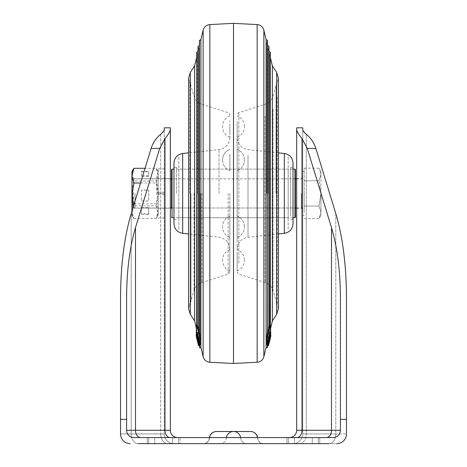 <?xml version="1.0" encoding="UTF-8"?>
<svg xmlns="http://www.w3.org/2000/svg" width="467" height="467" viewBox="0 0 467 467"><rect width="100%" height="100%" fill="white"/><g stroke="black" fill="none" stroke-linecap="round" stroke-linejoin="round"><path stroke-width="0.35" stroke-dasharray="2.33 1.75" d="M263.727 443.65L263.727 443.65A6.071 6.071 0 0 1 257.65 437.579L240.645 437.579L257.65 437.579M319.749 443.65L286.948 443.65L319.749 443.65L286.948 443.65L319.749 443.65L319.749 437.579L286.948 437.579L319.749 437.579L319.749 443.65M154.74 443.65L180.052 443.65L147.251 443.65L180.052 443.65L147.251 443.65L154.74 443.65L154.74 437.579L180.052 437.579L180.052 443.65L180.052 437.579L147.251 437.579L180.052 437.579L147.251 437.579L154.74 437.579L154.74 443.65M302.739 193.414L302.739 215.281L302.739 193.414M296.668 193.414L296.668 208.235L296.668 193.414M170.332 193.414L170.332 208.235L170.332 193.414M164.261 194.634L164.261 168.873L164.261 217.949L164.261 194.634L158.185 194.634L158.185 168.873L158.185 194.634M246.605 443.65L203.273 443.65L246.605 443.65A6.071 5.954 90 0 1 240.645 437.579L209.49 437.579L240.645 437.579A6.071 5.954 90 0 0 246.605 443.65M126.604 419.354L126.604 297.882L126.604 419.354L120.527 419.354L120.527 297.882C120.69 265.18 124.245 237.084 131.204 213.594L131.204 433.931A9.719 6.871 90 0 0 138.074 443.65L336.754 443.65A9.719 9.719 0 0 0 346.473 433.931A9.719 9.719 0 0 1 336.754 443.65A9.719 9.719 0 0 0 346.473 433.931L346.473 297.882L346.473 419.354L340.396 419.354L340.396 430.288L340.396 297.882L340.396 430.288A7.291 7.291 0 0 1 333.111 437.579L289.377 437.579L333.111 437.579A7.291 7.291 0 0 0 340.396 430.288L331.5 430.288L331.5 227.639C337.297 247.218 340.262 270.632 340.396 297.882L340.396 419.354M328.926 443.65A9.719 6.871 90 0 0 335.796 433.931L346.473 433.931L346.473 297.882C346.31 265.18 342.755 237.084 335.796 213.594L335.796 433.931A9.719 6.871 -90 0 1 328.926 443.65L336.754 443.65A9.719 9.719 0 0 0 346.473 433.931L306.299 433.931L306.299 134.274L306.299 433.931L335.796 433.931L335.796 213.594L315.879 148.448C314.098 142.768 310.905 138.045 306.299 134.274M160.701 134.274L160.701 433.931L131.204 433.931L160.701 433.931A9.719 6.871 -90 0 0 167.571 443.65L173.975 443.65L167.571 443.65A9.719 6.871 90 0 1 160.701 433.931L160.701 134.274C156.095 138.045 152.902 142.768 151.121 148.448L159.708 148.448L135.5 227.639L135.5 430.288L126.604 430.288A7.291 7.291 0 0 0 133.889 437.579L333.111 437.579A7.291 7.291 0 0 0 340.396 430.288A7.291 7.291 0 0 1 333.111 437.579A7.291 7.291 0 0 0 340.396 430.288M209.49 437.579L226.355 437.579L209.49 437.579A6.071 5.954 90 0 1 203.536 443.65A6.071 5.954 90 0 0 209.49 437.579A7.291 7.145 90 0 1 216.536 431.502L216.536 431.502M294.432 437.579L319.749 437.579L286.948 437.579L294.432 437.579L294.432 443.65L294.432 437.579M140.649 437.579L177.623 437.579L140.649 437.579A7.291 5.155 -90 0 1 135.5 430.288L164.997 430.288L164.997 138.547L168.756 133.375M120.527 297.882L120.527 433.931A9.719 9.719 0 0 0 130.246 443.65A9.719 9.719 0 0 1 120.527 433.931L120.527 419.354L120.527 433.931L131.204 433.931L131.204 213.594M305.12 133.241L302.739 129.482L302.739 433.931L302.739 127.818L296.668 127.818M331.5 227.639L307.292 148.448L302.003 138.547L302.003 430.288L296.668 430.288L296.668 129.482C296.948 131.595 298.728 134.613 302.003 138.547M126.604 430.288A7.291 7.291 0 0 0 133.889 437.579A7.291 7.291 0 0 1 126.604 430.288A7.291 7.291 0 0 0 133.889 437.579A7.291 7.291 0 0 1 126.604 430.288L126.604 297.882C126.738 270.632 129.703 247.218 135.5 227.639M140.555 183.006L156.235 183.006L158.185 195.568L158.185 175.65L156.235 168.289L145.056 168.289L131.945 211.16L131.945 171.547M169.924 131.163L170.332 129.482L170.332 430.288L164.997 430.288A7.291 5.155 -90 0 0 170.151 437.579M164.997 138.547L159.708 148.448M170.332 127.818L164.261 127.818L164.261 433.931L164.261 129.482M173.975 443.65A9.719 9.719 0 0 1 164.261 433.931L160.701 433.931L164.261 433.931A9.719 9.719 0 0 0 173.975 443.65A9.719 9.719 0 0 1 164.261 433.931M120.527 433.931A9.719 9.719 0 0 0 130.246 443.65A9.719 9.719 0 0 1 120.527 433.931L131.204 433.931A9.719 6.871 -90 0 0 138.074 443.65M293.025 443.65A9.719 9.719 0 0 0 302.739 433.931L306.299 433.931L302.739 433.931A9.719 9.719 0 0 1 293.025 443.65A9.719 9.719 0 0 0 302.739 433.931M177.623 437.579A7.291 7.291 0 0 1 170.332 430.288M289.377 437.579A7.291 7.291 0 0 0 296.668 430.288A7.291 7.291 0 0 1 289.377 437.579M257.51 437.579A6.071 5.954 90 0 0 263.464 443.65A6.071 5.954 90 0 1 257.51 437.579A7.291 7.145 90 0 0 250.464 431.502L233.599 431.502A7.291 7.145 90 0 1 240.645 437.579M295.453 178.838L171.547 178.838L171.547 208.475L171.547 193.414L171.547 207.99L295.453 207.99L295.453 193.414L295.453 208.475L295.453 169.603M304.198 212.351L304.198 193.414L304.198 212.351M132.675 193.414L132.675 205.649L132.675 193.414M135.021 193.414L135.021 207.99L135.021 193.414M304.198 193.414L304.198 168.167L304.198 193.414M320.963 193.414L320.963 215.281L320.963 212.351L319.008 218.661L320.963 212.351L319.008 206.04L320.963 212.351L320.963 174.477L320.963 193.414L319.008 206.04L320.963 193.414L319.008 180.787L320.963 193.414M320.963 174.477L320.963 171.547L320.963 174.477L319.008 180.787L320.963 174.477L319.008 168.167L320.963 174.477M304.198 180.787L319.008 180.787L304.198 180.787M304.198 206.04L319.008 206.04L304.198 206.04M304.198 168.167L319.008 168.167L320.963 171.547M304.198 218.661L319.008 218.661L320.963 215.281M164.261 192.182L164.261 193.414L158.185 193.414L158.185 208.235L158.185 178.592L158.185 193.414L164.261 193.414L164.261 208.235L164.261 178.592L164.261 192.182L158.185 192.182M132.009 191.978L132.009 207.99L132.009 191.978M131.945 191.978L131.945 207.99L131.945 191.978M133.539 192.194L133.539 205.801L133.539 192.194M158.185 191.978L158.185 207.99L158.185 191.978M156.655 194.634L156.655 181.021L156.655 194.634M133.177 169.416L131.945 173.49L133.901 178.692L131.945 191.254L133.901 203.822L131.945 211.177L133.901 218.538L133.177 217.412L131.945 213.337L131.945 215.281L131.945 211.177L131.945 213.337L133.901 208.13L156.235 208.13L158.185 213.337L158.185 195.568L156.235 208.13M156.235 183.006L158.185 175.65L158.185 215.281L158.185 213.337L156.235 218.538L158.185 211.177L156.235 203.822L133.901 203.822M141.425 214.365L141.425 207.99L148.71 207.99L148.71 214.365L141.425 214.365L141.425 207.99M133.901 218.538L156.235 218.538M141.425 201.008L148.71 201.008L148.71 190.133L141.425 190.133L141.425 201.008L148.71 200.938L148.71 190.057L141.425 190.057L141.425 200.938M133.416 206.361L133.901 208.13M141.425 175.744L141.425 171.237L148.71 171.237L148.71 175.744L141.425 175.744L141.425 176.409L141.425 171.237M156.235 168.289L158.185 173.49L156.235 178.692L158.185 191.254L156.235 203.822M133.901 178.692L156.235 178.692M141.425 207.401L148.71 207.401L148.71 213.775L141.425 213.775M148.71 213.775L148.71 214.365M148.71 207.401L148.71 207.99M141.425 171.903L148.71 171.903L148.71 176.409L141.425 176.409M148.71 176.409L148.71 175.744M148.71 171.903L148.71 171.237M199.491 193.414L199.491 45.439L199.491 193.414M199.432 330.654L199.432 341.4L199.432 330.654L200.273 334.565L199.456 336.374L200.273 334.565L200.273 344.95L200.273 334.565L199.432 330.654L198.049 329.772L198.866 328.482L198.049 329.772L198.049 193.414L198.02 329.515L198.02 46.63L198.93 47.803L198.93 339.024L198.93 47.803L198.084 51.352L198.084 335.475L198.02 51.335M196.864 325.785L196.362 325.896L196.864 325.785L196.864 333.549L196.642 193.414L196.642 325.552L198.026 325.861L198.026 335.487L198.026 325.861L198.866 328.482L198.866 339.042L198.866 328.482L198.026 325.861M197.523 193.414L197.523 53.711L197.523 193.414M194.628 320.963L194.628 65.865M190.985 193.414L190.985 301.524L190.985 193.414M200.337 193.414L200.337 344.932L200.337 193.414M199.427 45.427L200.337 41.896L199.427 40.722L199.427 335.983L200.839 338.108L200.898 347.296L200.898 39.532M233.5 363.478L233.5 23.35M270.638 328.243L269.477 333.111L269.477 53.711L269.477 333.111L270.136 333.549L270.136 325.785L270.136 333.549L270.638 333.666L270.638 325.896L270.136 325.785L270.638 325.896C270.539 324.839 269.99 326.164 268.992 329.871L267.258 339.287L266.102 339.03L266.102 347.296L266.102 39.532M270.136 325.785L270.358 52.257L270.358 325.552L268.974 325.861L268.974 335.487L268.974 325.861L268.134 328.482L268.134 339.042L268.134 328.482L268.951 329.772L267.568 330.654L266.727 334.565L266.727 344.95L266.727 334.565L267.544 336.374L266.727 334.565L267.568 330.654L267.568 341.4L267.568 330.654M268.07 193.414L268.07 47.803L268.07 193.414M267.509 193.414L267.509 45.439L267.509 193.414M266.663 193.414L266.663 41.896L266.663 193.414M268.916 193.414L268.916 335.475L268.916 193.414M272.372 320.963L272.372 65.865M276.015 193.414L276.015 85.303L276.015 193.414M196.362 328.243L197.523 333.111L196.362 333.666L196.362 325.896C196.461 324.839 197.01 326.164 198.008 329.871L199.742 339.287L200.898 339.03L200.898 347.571M199.742 339.287L199.742 347.845M270.638 333.531L270.638 332.247M267.258 339.287L267.258 347.845M270.638 325.896L270.545 325.481M266.161 339.048L266.102 347.571M267.573 45.427L266.663 41.896L267.573 40.722L267.573 335.983L266.161 338.108L266.161 347.308L266.102 339.03M268.98 51.335L268.07 47.803L268.98 46.63L268.98 329.515L268.134 328.482L268.974 325.861M196.362 333.187L196.362 332.271M196.642 52.257L196.613 325.476M196.362 325.896L196.455 325.481M270.732 335.983L270.078 335.837L269.786 337.104L270.387 337.174M270.72 336.036L270.078 335.896M270.37 337.232L269.786 337.104M269.996 337.478L269.406 337.349L269.406 337.834L269.873 337.939M269.587 339.03L269.138 338.931L269.138 338.447L269.71 338.569M269.477 338.26L270.084 338.388L269.43 338.505L269.838 336.882L269.085 340.087L269.798 340.256L269.675 340.694L268.998 340.361L269.704 340.531L269.447 341.64L268.735 341.47L268.653 341.873L269.366 342.042L268.794 344.377L268.087 344.208L268.443 342.626L267.825 345.311L268.531 345.481L267.9 345.055L268.829 341.161L269.541 341.324L270.638 336.567L269.926 336.398L269.477 338.242L270.136 338.674L269.43 338.505M270.405 337.11L269.692 336.952L268.829 340.688L269.541 340.846M269.564 340.671L268.893 340.519L269.045 339.935L269.704 340.402M269.692 340.075L269.045 339.935M268.63 343.467L268.134 343.356L268.969 341.324M268.56 343.765L268.134 343.671M269.115 340.793L268.77 340.717L269.827 336.304C270.154 335.067 270.189 335.055 269.932 336.275C270.189 335.055 270.154 335.067 269.827 336.304L270.27 336.403M270.638 336.433L269.932 336.275M270.399 337.133L269.739 336.987L269.838 336.485L270.533 336.637M269.261 337.192L268.42 340.677L269.261 336.701L269.261 337.192L269.967 337.361L269.126 340.846L268.42 340.677M269.126 340.846L269.967 336.87L269.261 336.701M269.967 336.87L269.967 337.361M270.574 333.946L270.078 333.829L269.261 336.433L267.848 343.087L268.554 343.42L267.848 343.251L269.261 337.419L269.967 337.81L270.784 334.22M270.784 333.998L270.259 336.176L269.547 336.007M270.259 336.176L270.259 335.411L269.547 335.242M270.259 335.411L269.967 336.596L269.261 336.433M269.967 336.596L268.554 343.257M268.554 343.42L269.967 337.588M270.259 336.619L269.547 336.456L270.259 336.398M268.951 342.527L270.545 336.053L269.833 335.866L268.087 343.163L269.838 335.884L270.545 336.053L270.375 336.929L268.794 343.333L268.087 343.163L268.799 343.344L268.951 342.527L268.239 342.358M269.144 342.247L270.591 335.586L268.607 344.307L269.144 342.247L268.437 342.077L270.095 334.751L267.825 344.267L268.607 344.307L267.895 344.138M270.095 334.751L270.802 334.921L270.591 335.586L269.879 335.417M269.447 341.64L269.366 342.042M268.794 344.377L269.155 342.796L268.443 342.626M269.155 342.796L268.397 342.772M269.109 342.941L268.531 345.481M268.613 345.224L269.541 341.324M270.136 338.674L270.545 337.051L270.416 337.653L269.71 337.483M270.416 337.653L269.798 340.256M270.545 337.051L269.838 336.882L270.545 337.051M269.733 340.577L269.021 340.414L270.095 335.767L270.807 335.936L270.183 338.412M268.846 344.366L268.134 344.161L270.078 336.042L268.239 343.706M268.846 344.331L268.134 344.161M268.081 344.372L267.848 345.352M270.078 332.422L268.321 339.299L268.653 337.39L269.36 337.559L269.097 338.645L268.385 338.482L268.122 339.958L268.834 340.128L268.531 341.599L267.825 341.43L268.531 341.786L270.784 332.592L270.078 332.422M270.784 332.592L270.078 332.136M270.784 332.306L269.027 339.468L268.321 339.299M269.027 339.468L269.36 337.559M269.097 338.645L268.834 340.128M270.784 335.598L268.531 345.259L270.784 335.598L270.078 335.335L270.51 335.44M268.531 345.166L267.825 344.996L270.078 335.429M268.531 345.259L267.825 345.09M268.134 342.434L267.848 343.619M270.784 334.319L270.078 334.156L268.134 341.686M268.601 341.71L268.134 341.605M268.618 341.681L268.081 341.552L270.078 333.94L270.533 334.045L267.848 345.382M269.973 332.329L267.825 341.523M270.591 333.777L269.879 333.613M270.375 333.835L269.669 333.671L268.087 340.449L269.838 333.298L270.504 333.45M268.794 340.612L268.087 340.449L268.84 340.256M196.216 332.592L196.922 332.119M198.218 337.419L198.533 338.499M197.973 339.468L198.679 339.299M196.292 335.58L196.922 335.335L196.274 335.493M199 344.331L196.922 335.429M197.739 337.192L198.58 340.677L197.739 336.701L197.739 337.192L197.132 337.337M197.874 340.846L198.58 340.677M197.033 336.87L197.739 336.701M197.191 336.561L197.739 336.433L198.504 340.046M199.152 343.251L197.739 337.419L197.033 337.588M196.741 336.619L197.453 336.456L196.741 336.398M196.543 333.923L196.922 333.829L197.739 336.433M196.741 336.176L197.453 336.007M196.193 335.534L197.453 335.242M197.162 335.884L198.913 343.163L197.162 335.884L196.467 336.047L197.162 335.884M198.907 343.181L198.206 343.333L198.907 343.181M198.049 342.527L198.761 342.358M199.175 344.267L198.393 344.302M196.537 335.557L197.121 335.417L199.053 343.519M197.856 342.247L198.563 342.077L197.121 335.417M197.401 340.688L196.467 336.474C196.14 335.236 196.105 335.224 196.362 336.444L197.459 340.857L198.002 340.361L197.36 340.513M197.623 341.622L198.265 341.47L198.347 341.873L197.716 342.019M198.206 344.377L198.913 344.208L198.557 342.626L199.175 345.311M197.891 342.784L198.557 342.626M197.926 342.93L198.603 342.772M196.613 337.641L197.29 337.483L197.915 340.087L197.296 340.233M196.928 338.657L197.57 338.505L197.162 336.882L196.455 337.046L197.162 336.882L197.29 337.483M196.87 338.4L197.57 338.505M197.302 340.571L197.979 340.414L197.074 336.398L197.547 338.248L196.84 338.417M196.193 335.936L196.905 335.767L197.074 336.398L196.438 336.549M198.387 345.224L199.1 345.055L198.171 341.161L197.547 341.307M199.152 345.405L198.919 344.372L198.218 344.541L196.216 336.199L196.922 336.042L198.866 344.161L198.171 344.366M198.166 344.331L198.866 344.161M198.919 344.372L196.922 336.03L196.239 336.193M196.817 338.429L197.523 338.26M196.549 337.156L197.261 336.987L197.162 336.485L197.308 336.952L198.171 340.688L197.459 340.857M196.455 336.654L197.162 336.485L197.308 336.952L196.595 337.121L196.455 336.654L197.167 336.474M197.243 340.099L197.955 339.935L197.296 340.414M198.446 345.131L199.152 344.961L199.152 344.558L198.446 344.728M198.154 343.525L198.866 343.356L198.282 341.272L197.57 341.441M198.154 343.84L198.866 343.671M197.518 340.887L198.23 340.717L197.173 336.304C196.846 335.067 196.811 335.055 197.068 336.275C196.811 335.055 196.846 335.067 197.173 336.304L196.467 336.474C196.14 335.236 196.105 335.224 196.362 336.444L197.068 336.275M197.862 338.931L197.862 338.447L197.15 338.61L196.887 337.513L197.594 337.349L197.594 337.834L196.887 338.003L197.15 339.1L197.862 338.931M197.15 339.1L197.15 338.61M196.887 337.513L196.887 338.003M196.216 336.007L196.502 337.267L196.216 336.007L196.922 335.837L197.214 337.04L196.502 337.209M196.216 336.065L196.922 335.896M196.502 337.267L197.214 337.104M198.446 342.685L199.152 342.515L196.922 334.156L196.239 334.314L198.446 343.782L199.152 343.619M198.446 343.782L198.154 342.597L198.866 342.434M198.154 342.597L198.154 341.768L198.866 341.605M198.154 341.768L196.216 334.319M196.216 334.103L196.922 333.94L198.919 341.552L198.212 341.721M197.331 333.671L198.913 340.449L197.162 333.298L196.455 333.461L196.625 333.835L197.331 333.671M196.625 333.835L198.206 340.612L198.913 340.449L198.761 340.122L198.049 340.285L196.455 333.461M198.206 340.612L198.049 340.285L198.206 340.612M196.362 333.531L198.469 341.686L196.315 332.492M198.341 341.575L199.175 341.523L197.027 332.329L199.175 341.523L198.341 341.575M196.409 333.777L197.121 333.613M237.143 241.795L237.143 137.543L237.143 241.795M293.025 223.675L293.025 163.152M290.591 216.034L290.591 167.297L290.591 216.034M293.025 216.034L293.025 167.297L293.025 216.034M237.143 125.518L237.143 271.817L237.143 125.518M277.229 97.154L277.229 304.56L277.229 97.154M237.143 232.081L237.143 221.556L237.143 232.081M237.143 165.265L237.143 154.746L237.143 165.265M237.143 131.863L237.143 121.344L237.143 131.863M237.143 265.484L237.143 254.964L237.143 265.484M229.857 193.414L229.857 271.817L229.857 193.414M173.975 163.152L173.975 223.675M176.409 193.414L176.409 167.297L176.409 193.414M189.771 193.414L189.771 82.262L189.771 193.414M229.857 260.224C229.857 268.029 229.857 268.029 229.857 260.224C229.857 252.425 229.857 252.425 229.857 260.224L229.857 270.913L229.857 260.224M229.857 226.816C229.857 234.621 229.857 234.621 229.857 226.816C229.857 219.017 229.857 219.017 229.857 226.816C229.857 234.621 229.857 234.621 229.857 226.816C229.857 219.017 229.857 219.017 229.857 226.816L229.857 237.51L229.857 226.816M229.857 160.006C229.857 167.811 229.857 167.811 229.857 160.006C229.857 152.207 229.857 152.207 229.857 160.006C229.857 167.811 229.857 167.811 229.857 160.006C229.857 152.207 229.857 152.207 229.857 160.006L229.857 170.7L229.857 160.006M229.857 126.604C229.857 134.403 229.857 134.403 229.857 126.604C229.857 118.799 229.857 118.799 229.857 126.604L229.857 137.292L229.857 126.604M237.143 160.006L237.143 170.7L237.143 160.006M237.143 260.224L237.143 270.913L237.143 260.224M237.143 226.816L237.143 237.51L237.143 226.816M237.143 126.604L237.143 137.292L237.143 126.604M229.857 236.699L229.857 216.128L229.857 236.699M237.143 236.699L237.143 216.128L237.143 236.699M178.838 169.118L178.838 217.71L178.838 169.118L288.162 169.118L288.162 217.71L288.162 169.118M178.838 217.71L288.162 217.71M178.838 156.97L178.838 229.857L178.838 156.97M288.162 156.97L288.162 229.857L288.162 156.97M318.336 437.579L318.336 443.65L318.336 437.579M178.639 437.579L178.639 443.65L178.639 437.579M315.879 148.448L307.292 148.448M326.351 437.579A7.291 5.155 -90 0 0 331.5 430.288L302.003 430.288A7.291 5.155 -90 0 1 296.849 437.579M299.429 443.65A9.719 6.871 -90 0 0 306.299 433.931A9.719 6.871 90 0 1 299.429 443.65M148.664 437.579L148.664 443.65L148.664 437.579M172.568 437.579L172.568 443.65L172.568 437.579M312.26 437.579L312.26 443.65L312.26 437.579M288.361 437.579L288.361 443.65L288.361 437.579M226.355 437.579A6.071 5.954 90 0 1 220.395 443.65A6.071 5.954 90 0 0 226.355 437.579A7.291 7.145 90 0 1 233.401 431.502M294.963 169.118L294.963 217.71M172.037 217.71L172.037 169.118M301.285 193.414L301.285 207.99L301.285 193.414M190.332 314.367L190.332 72.461M198.049 193.414L198.049 46.35L198.049 193.414M199.456 336.374L199.456 193.414L199.456 336.374M199.456 193.414L199.456 40.436L199.456 193.414M203.133 356.665L203.133 30.162M209.846 362.252L209.846 24.576M257.154 362.252L257.154 24.576M263.867 356.665L263.867 30.162M267.544 40.436L267.544 193.414L267.544 40.436M268.951 193.414L268.951 46.35L268.951 193.414M276.668 314.367L276.668 72.461M267.544 336.374L267.544 193.414L267.544 336.374M270.375 336.929L269.669 336.76M268.659 343.689L267.947 343.519M270.685 335.697L269.973 335.528M268.683 344.763L267.976 344.593M268.659 341.575L267.947 341.406M196.706 336.905L197.331 336.76M196.315 335.697L197.027 335.528M198.352 344.751L199.024 344.593M248.006 155.488L248.006 237.201L248.006 155.488M284.333 153.485L284.333 233.337M238.83 263.312L238.83 112.699L238.83 263.312M265.093 116.201L265.093 282.57L265.093 116.201M273.002 109.237L273.002 290.614L273.002 109.237M218.994 193.414L218.994 149.621L218.994 193.414M182.667 233.337L182.667 153.485M228.17 193.414L228.17 274.129L228.17 193.414M201.907 193.414L201.907 282.57L201.907 193.414M193.998 193.414L193.998 290.614L193.998 193.414M296.668 178.592L302.739 178.592M158.185 178.592L170.332 178.592M158.185 208.235L170.332 208.235M296.668 208.235L302.739 208.235M147.251 437.579L147.251 443.65L147.251 437.579M286.948 437.579L286.948 443.65L286.948 437.579M209.35 437.579C208.988 441.262 206.963 443.288 203.273 443.65M171.547 208.475L172.037 207.99L294.963 207.99L295.453 208.475M295.453 178.353L294.963 178.838L172.037 178.838L171.547 178.353M293.025 217.71L173.975 217.71M293.025 169.118L173.975 169.118M296.668 178.838L301.285 178.838L302.739 177.378M302.739 215.281L304.198 215.281M132.675 205.649L135.021 207.99L170.332 207.99M296.668 207.99L301.285 207.99C301.519 207.576 302.003 208.06 302.739 209.45M132.675 181.178L135.021 178.838L170.332 178.838M302.739 171.547L304.198 171.547M164.261 168.873L158.185 168.873M164.261 217.949L158.185 217.949M131.945 178.838L133.539 181.021L156.655 181.021L158.185 178.838M131.945 207.99L133.539 205.801L156.655 205.801L158.185 207.99M131.945 215.281L133.177 217.412M158.185 171.547L156.953 169.416M158.185 215.281L156.953 217.412M200.273 344.95L199.432 341.4M198.866 339.042L198.026 335.487M190.985 301.524L188.557 308.395M229.857 137.543C229.303 144.332 225.684 148.354 218.994 149.621L188.557 152.861L188.557 233.967L218.994 237.201C225.684 238.468 229.303 242.496 229.857 249.285M270.387 57.546L269.477 53.711L270.358 52.818M270.387 325.476L270.387 52.538M276.015 85.303L278.443 78.433L278.443 308.395L276.015 301.524M268.974 335.487L268.134 339.042M267.568 341.4L266.727 344.95M190.985 85.303L188.557 78.433M196.613 57.546L197.523 53.711L196.613 52.538M196.426 333.946L199.14 345.323M270.095 335.364L270.807 335.522M267.83 344.29L268.537 344.459M268.099 340.496L268.805 340.659M196.905 334.751L196.198 334.921M198.901 340.496L198.195 340.659M199.158 341.616L198.446 341.78M278.443 152.861L248.006 149.621C241.316 148.354 237.697 144.332 237.143 137.543M293.025 167.297L290.591 167.297M277.229 82.262L273.002 96.214C271.683 100.189 269.045 102.868 265.093 104.258L238.83 112.699C238.544 112.261 237.983 113.032 237.143 115.01M237.143 271.817C237.983 273.796 238.544 274.567 238.83 274.129L265.093 282.57C269.045 283.959 271.683 286.639 273.002 290.614L277.229 304.56M293.025 219.531L290.591 219.531M278.443 233.967L248.006 237.201C241.316 238.468 237.697 242.496 237.143 249.285M173.975 167.297L176.409 167.297M190.332 84.113L193.998 96.214C195.317 100.189 197.955 102.868 201.907 104.258L228.17 112.699C228.456 112.261 229.023 113.032 229.857 115.01M229.857 271.817C229.017 273.796 228.456 274.567 228.17 274.129L201.907 282.57C197.955 283.959 195.317 286.639 193.998 290.614L190.332 302.715M173.975 219.531L176.409 219.531M237.143 170.7C241.112 169.072 243.5 166.147 244.305 161.932L244.434 160.006L244.305 161.932C243.5 166.147 241.112 169.072 237.143 170.7M244.434 160.006L244.434 159.796C244.188 154.787 241.754 151.296 237.143 149.317C241.754 151.296 244.188 154.787 244.434 159.796L244.434 160.006M222.566 160.006L222.566 160.222C222.812 165.23 225.246 168.721 229.857 170.7C225.246 168.721 222.812 165.23 222.566 160.222L222.566 159.796C222.812 154.787 225.246 151.296 229.857 149.317C225.246 151.296 222.812 154.787 222.566 159.796L222.566 160.006M237.143 270.913C241.112 269.284 243.5 266.365 244.305 262.15L244.434 260.434M244.434 260.014L244.434 260.014C244.188 255.005 241.754 251.509 237.143 249.536M229.857 270.913C225.246 268.939 222.812 265.449 222.566 260.434M229.857 249.536C225.246 251.509 222.812 255.005 222.566 260.014M237.143 237.51C241.112 235.882 243.5 232.957 244.305 228.742L244.434 227.032C244.188 232.041 241.754 235.531 237.143 237.51M244.434 226.816L244.434 226.606C244.188 221.597 241.754 218.107 237.143 216.128C241.754 218.107 244.188 221.597 244.434 226.606L244.434 226.816M229.857 237.51C225.246 235.531 222.812 232.041 222.566 227.032C222.812 232.041 225.246 235.531 229.857 237.51M229.857 216.128C225.246 218.107 222.812 221.597 222.566 226.606L222.666 225.1C223.413 220.786 225.812 217.797 229.857 216.128M237.143 137.292C241.112 135.663 243.5 132.745 244.305 128.53L244.434 126.814M244.434 126.394L244.434 126.394C244.188 121.379 241.754 117.888 237.143 115.915M229.857 137.292C225.246 135.319 222.812 131.822 222.566 126.814M229.857 115.915C225.246 117.888 222.812 121.379 222.566 126.394"/><path stroke-width="0.7" d="M138.074 443.65L328.926 443.65M305.12 133.241L306.299 134.274C310.905 138.045 314.098 142.768 315.879 148.448L335.796 213.594C342.755 237.084 346.31 265.18 346.473 297.882L346.473 419.354L340.396 419.354L340.396 430.288A7.291 7.291 0 0 1 333.111 437.579L133.889 437.579A7.291 7.291 0 0 1 126.604 430.288L135.5 430.288L135.5 227.639C129.703 247.218 126.738 270.632 126.604 297.882L126.604 430.288M336.754 443.65A9.719 9.719 0 0 0 346.473 433.931L346.473 419.354L346.473 433.931M126.604 419.354L120.527 419.354L120.527 433.931A9.719 9.719 0 0 0 130.246 443.65M306.299 134.274C304.035 132.389 302.849 130.789 302.739 129.482L302.739 127.818L296.668 127.818L296.668 129.482L296.668 127.818M302.003 138.547C298.74 134.636 296.965 131.612 296.668 129.482L296.668 430.288L302.003 430.288L302.003 138.547L307.292 148.448L331.5 227.639L331.5 430.288L340.396 430.288M170.332 127.818L170.332 129.482C170.052 131.595 168.272 134.613 164.997 138.547L164.997 430.288L170.332 430.288L170.332 127.818L164.261 127.818L164.261 129.482C164.162 130.778 162.977 132.377 160.701 134.274C162.965 132.389 164.15 130.789 164.261 129.482M140.555 183.006L133.901 183.006L131.945 175.65L133.901 168.289L131.945 171.547L131.945 211.16L131.204 213.594L151.121 148.448C152.902 142.768 156.095 138.045 160.701 134.274M135.5 227.639L159.708 148.448L164.997 138.547M340.396 419.354L340.396 297.882C340.262 270.632 337.297 247.218 331.5 227.639M131.204 213.594C124.245 237.084 120.69 265.18 120.527 297.882L120.527 419.354L120.527 297.882M159.708 148.448L151.121 148.448L145.056 168.289L133.901 168.289M168.756 133.375L169.924 131.163M177.623 437.579A7.291 7.291 0 0 1 170.332 430.288A7.291 7.291 0 0 0 177.623 437.579M289.377 437.579A7.291 7.291 0 0 0 296.668 430.288M240.645 437.579A7.291 7.145 90 0 0 233.599 431.502L250.464 431.502A7.291 7.291 0 0 1 257.65 437.579M209.49 437.579A7.291 7.145 90 0 1 216.536 431.502L233.401 431.502L216.536 431.502A7.291 7.291 0 0 0 209.35 437.579M250.464 431.502L250.464 431.502A7.291 7.145 90 0 1 257.51 437.579M295.453 217.225L294.963 217.71L294.963 169.118L295.453 169.603L295.453 217.225L295.453 207.99L296.668 207.99M170.332 207.99L171.547 207.99L171.547 169.603L171.547 178.838L170.332 178.838M133.901 183.006L131.945 195.568L133.416 206.361M199.432 330.654L198.02 329.515L198.02 46.63L198.049 193.414L198.049 46.344L199.491 45.439M198.026 325.861L196.642 325.552L196.642 193.414L196.864 325.785M194.628 320.963L190.332 314.367L190.332 72.461L194.628 65.865L194.628 320.963L196.362 328.243M199.14 345.323L199.742 347.845L200.898 347.571L200.839 338.108L199.427 335.983L199.427 40.722L199.456 336.374L199.456 40.436L200.898 39.532L200.898 339.03L199.742 339.287L198.008 329.871C197.016 326.17 196.467 324.845 196.362 325.896L196.362 332.271M233.5 193.414L233.5 363.478L209.846 362.252L209.846 24.576L233.5 23.35L233.5 193.414M267.848 345.382L267.258 347.845L266.102 347.571L266.161 338.108L267.573 335.983L267.573 40.722L267.544 193.414L267.544 40.436L266.102 39.532L266.102 339.03L267.258 339.287L268.992 329.871C269.984 326.17 270.533 324.845 270.638 325.896L270.638 332.247M268.916 51.352L270.358 52.257L270.358 193.414L270.387 52.538L270.387 325.476M267.568 330.654L268.98 329.515L268.98 46.63L268.951 193.414L268.951 46.344L267.509 45.439M276.668 72.461L278.443 78.433L278.443 308.395L276.668 314.367L276.668 72.461L272.372 65.865L272.372 320.963L270.638 328.243M199.742 347.845L199.742 339.287M200.337 339.159L200.839 339.048M268.974 325.861L270.358 325.552L270.358 193.414L270.136 325.785M270.784 334.22L270.638 333.531M267.258 347.845L267.258 339.287M270.358 325.441L270.638 325.896M266.663 339.159L266.161 339.048M198.049 329.772L198.049 193.414L198.049 329.772M196.426 333.946L196.362 333.187M196.642 52.818L196.613 325.476M196.642 325.441L196.362 325.896M270.784 335.995L270.498 337.256L270.732 335.983M270.113 337.501L269.85 339.089L269.996 337.478M269.599 340.677L270.533 336.462C270.86 335.224 270.895 335.213 270.638 336.433L269.564 340.671M268.554 345.119L267.848 344.961L267.848 344.558L268.554 344.716M268.77 343.811L267.848 343.619L267.848 342.515L268.554 342.685L270.784 334.103L268.554 342.685M269.366 341.412L268.969 341.324M269.482 340.875L269.115 340.793M270.638 336.433C270.895 335.213 270.86 335.224 270.533 336.462L270.27 336.403M270.726 335.493L270.802 334.921L270.095 334.751M268.846 344.366L270.784 336.199L268.846 344.366M268.554 345.522L267.848 345.352L268.554 345.568M268.607 344.5L268.029 344.599M267.935 344.979L267.848 345.352M268.239 343.706L268.081 344.372M268.589 342.539L268.099 342.58M268.134 341.605L268.134 342.434M267.947 341.406L270.078 332.119L270.79 332.282L270.591 333.777L268.659 341.575L267.825 341.523M268.659 341.575L270.685 332.492L269.973 332.329M268.794 340.612L270.545 333.461L268.84 340.256M196.216 332.3L198.469 341.786L196.216 332.592L196.922 332.136L198.218 337.419M198.533 338.499L198.347 337.39L197.64 337.559M198.469 341.599L199.175 341.43L198.469 341.786M197.903 338.645L198.615 338.482L198.878 339.958L198.166 340.128M196.216 335.598L198.469 345.259L196.292 335.58M198.469 345.166L199.175 344.996L198.469 345.259M199.158 345.002L199 344.331M197.033 337.361L197.874 340.846L197.132 337.337M198.504 340.046L198.819 341.517M198.854 341.692L199.152 343.087L198.446 343.42L199.111 343.093M198.446 343.42L196.216 334.22L197.191 336.561M197.033 336.596L198.446 343.251M196.216 333.998L196.543 333.923M196.455 336.053L198.206 343.333L196.455 336.053M199 343.286L199.175 344.267L198.393 344.302L196.537 335.557M196.409 335.586L198.393 344.302M197.325 340.694L198.469 345.481L197.401 340.677M199.024 344.593L199.175 345.311L198.469 345.481M196.292 335.913L196.438 336.549M196.239 336.193L198.171 344.366M198.212 344.541L198.446 345.568L198.218 344.541M198.446 345.568L199.152 345.405L198.446 345.522M196.216 335.528L196.251 335.925M196.356 334.886L196.216 334.103M196.315 332.492L196.409 333.777M284.333 153.485C289.686 154.501 292.581 157.723 293.025 163.152L293.025 223.675C292.581 229.104 289.686 232.327 284.333 233.337L284.333 153.485L278.443 152.861M173.975 223.675L173.975 163.152C174.419 157.723 177.314 154.501 182.667 153.485L182.667 233.337C177.314 232.327 174.419 229.104 173.975 223.675M315.879 148.448L307.292 148.448M296.849 437.579A7.291 5.155 90 0 0 302.003 430.288L331.5 430.288A7.291 5.155 90 0 1 326.351 437.579M140.649 437.579A7.291 5.155 90 0 1 135.5 430.288L164.997 430.288A7.291 5.155 90 0 0 170.151 437.579M233.401 431.502A7.291 7.145 90 0 0 226.355 437.579M173.975 169.118L172.037 169.118L172.037 217.71L171.547 217.225M200.898 39.532L203.133 30.162L203.133 356.665C204.137 360.01 206.373 361.872 209.846 362.252M266.102 39.532L263.867 30.162C262.863 26.817 260.627 24.955 257.154 24.576L257.154 362.252L233.5 363.478M263.867 30.162L263.867 356.665C262.863 360.01 260.627 361.872 257.154 362.252M268.951 193.414L268.951 329.772L268.951 193.414M267.544 193.414L267.544 336.374L267.544 193.414M198.341 343.689L199.053 343.519M294.963 217.71L293.025 217.71M173.975 217.71L172.037 217.71M294.963 169.118L293.025 169.118M172.037 169.118L171.547 169.603M295.453 178.838L296.668 178.838M190.332 314.367L188.557 308.395L188.557 233.967L182.667 233.337M182.667 153.485L188.557 152.861L188.557 78.433L188.557 308.395M200.898 347.296L203.133 356.665M257.154 24.576L233.5 23.35M272.372 65.865L270.387 57.546M276.668 314.367L272.372 320.963M266.102 347.296L263.867 356.665M203.133 30.162C204.137 26.817 206.373 24.955 209.846 24.576M190.332 72.461L188.557 78.433M194.628 65.865L196.613 57.546M196.642 52.257L198.084 51.352M270.095 335.364L270.807 335.522M267.842 341.616L268.554 341.78M199.17 344.29L198.463 344.459M196.905 334.751L196.198 334.921M196.922 332.119L196.21 332.282M284.333 233.337L278.443 233.967M190.332 84.113L189.771 82.262M190.332 302.715L189.771 304.56"/></g></svg>
